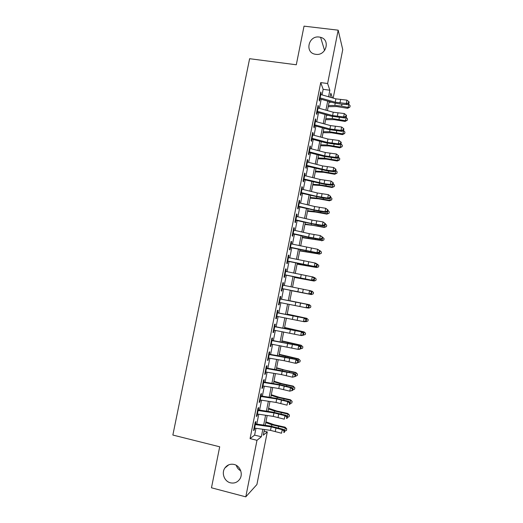 <?xml version="1.0" encoding="UTF-8"?>
<svg xmlns="http://www.w3.org/2000/svg" width="523" height="523" viewBox="0 0 523 523"><rect width="100%" height="100%" fill="white"/><g stroke="black" fill="none" stroke-linecap="round" stroke-linejoin="round"><path stroke-width="0.78" d="M234.088 464.45C240.037 465.738 243.28 473.871 239.848 479.009C237.52 482.356 234.382 483.625 230.434 482.814C224.334 481.448 221.229 473.021 224.916 467.961C227.244 464.849 230.303 463.679 234.088 464.45M319.246 37.048L320.592 37.316C330.719 39.715 326.117 56.092 315.8 54.327L315.376 54.261C304.458 52.771 308.4 35.303 319.246 37.048M240.75 470.831C238.547 469.621 237.05 467.791 236.278 465.326M264.082 431.155L267.292 431.926L256.911 484.527L245.79 496.85L211.475 487.796L219.699 446.792L172.865 435.051L249.615 58.707L296.293 64.774L304.033 26.15L338.178 30.177L342.748 49.613L333.184 98.089M255.381 424.591L255.976 421.584L255.237 422.094L253.557 430.547L254.309 429.998L254.681 428.108M258.172 410.529L258.754 407.587L258.029 408.025L256.355 416.458L257.087 415.981L257.473 414.039M260.951 396.493L261.52 393.616L260.814 393.982L259.14 402.403L259.859 401.997L260.258 399.997M263.729 382.483L264.285 379.672L263.592 379.966L261.925 388.373L262.631 388.033L263.036 385.981M266.501 368.499L267.05 365.754L266.364 365.982L264.703 374.37L265.39 374.102L265.808 371.99M269.273 354.548L269.803 351.861L269.136 352.025L267.475 360.399L268.149 360.197L268.58 358.033M272.032 340.623L272.548 338.002L271.895 338.093L270.241 346.448L270.901 346.318L271.339 344.101M274.791 326.725L275.294 324.168L274.653 324.188L272.999 332.53L273.647 332.465L274.098 330.196M277.536 312.852L278.033 310.355L277.406 310.316L275.758 318.638L276.392 318.638L276.85 316.317M278.988 302.346L306.177 307.759L306.851 304.308L308.08 304.53L280.289 298.979L280.766 296.574L280.151 296.463L278.504 304.772L279.125 304.844L279.596 302.464M283.021 285.185L283.492 282.819L282.897 282.642L281.25 290.932L281.858 291.069L282.342 288.637M285.761 271.398L286.218 269.09L285.63 268.848L283.989 277.125L284.584 277.327L285.074 274.843M288.487 257.636L288.931 255.394L288.363 255.08L286.722 263.337L287.304 263.612L287.807 261.075M291.213 243.901L291.644 241.718L291.089 241.338L289.454 249.582L290.017 249.916L290.533 247.327M293.933 230.185L294.351 228.067L293.808 227.623L292.174 235.853L292.73 236.252L293.253 233.611M296.646 216.502L297.051 214.45L296.521 213.94L294.894 222.144L295.43 222.615L295.966 219.922M299.352 202.846L299.751 200.852L299.234 200.276L297.607 208.468L298.13 209.004L298.679 206.258M302.059 189.221L302.438 187.28L301.934 186.646L300.313 194.818L300.823 195.419L301.379 192.621M304.752 175.617L305.125 173.741L304.634 173.035L303.02 181.193L303.517 181.86L304.079 179.016M307.446 162.038L307.805 160.221L307.328 159.456L305.713 167.602L306.197 168.328L306.772 165.431M310.132 148.486L310.479 146.734L310.021 145.897L308.407 154.03L308.877 154.821L309.459 151.873M312.813 134.96L313.153 133.267L312.702 132.371L311.093 140.484L311.551 141.341L312.146 138.34M315.493 121.46L315.814 119.826L315.382 118.865L313.774 126.965L314.218 127.887L314.826 124.834M318.161 107.993L318.474 106.417L318.056 105.391L316.448 113.471L316.879 114.459L317.494 111.36M322.057 94.898L323.162 89.322L320.73 82.595L250.066 438.601L254.616 435.116L255.969 428.291M256.806 424.094L258.761 414.229M259.571 410.11L261.539 400.193M262.343 396.153L264.318 386.19M265.102 382.228L267.09 372.206M267.854 368.329L269.855 358.255M270.607 354.45L272.614 344.324M273.352 340.61L275.366 330.425M276.092 326.79L278.118 316.559M278.824 312.996L280.864 302.712M281.551 299.228L283.597 288.925M284.283 285.447L286.316 275.203M287.016 271.659L289.029 261.513M289.742 257.904L291.736 247.85M292.468 244.176L294.442 234.206M295.181 230.473L297.136 220.595M297.894 216.797L299.829 207.01M300.594 203.146L302.516 193.451M303.301 189.522L305.203 179.919M305.994 175.924L307.877 166.412M308.681 162.359L310.551 152.925M311.368 148.813L313.218 139.471M314.048 135.294L315.879 126.043M316.722 121.8L318.54 112.635M319.39 108.333L321.187 99.259M320.828 94.545L321.129 93.029L320.723 91.937L319.122 100.004L319.54 101.057L320.161 97.906M245.79 496.85L256.983 440.301L261.343 436.764L262.821 429.272M250.066 438.601L256.983 440.301M320.73 82.595L327.62 83.517L338.178 30.177M328.568 96.762L329.856 90.237L327.62 83.517M263.651 425.081L265.592 415.249M266.41 411.137L268.364 401.252M269.162 397.225L271.123 387.281M271.908 383.333L273.882 373.337M274.647 369.467L276.634 359.425M277.38 355.633L279.38 345.533M280.112 341.826L282.119 331.674M282.838 328.045L284.852 317.84M285.558 314.29L287.585 304.033M288.271 300.562L290.304 290.278M290.991 286.813L293.011 276.602M293.71 273.065L295.711 262.945M296.423 259.343L298.404 249.314M299.13 245.653L301.091 235.71M301.83 231.983L303.778 222.138M304.53 218.346L306.458 208.585M307.217 204.728L309.132 195.059M309.904 191.143L311.8 181.559M312.584 177.585L314.46 168.092M315.264 164.045L317.121 154.645M317.932 150.539L319.775 141.223M320.599 137.052L322.423 127.828M323.26 123.598L325.064 114.459M325.914 110.17L327.705 101.116M264.409 429.501L263.291 435.182L267.292 431.926M332.399 97.86L330.856 93.244L330.078 97.193M329.215 101.547L327.431 110.595M326.581 114.883L324.776 124.016M323.94 128.24L322.122 137.464M321.299 141.628L319.455 150.938M318.644 155.043L316.788 164.438M315.99 168.478L314.114 177.964M313.329 181.945L311.44 191.516M310.662 195.432L308.753 205.094M307.995 208.952L306.066 218.706M305.321 222.491L303.373 232.336M302.634 236.063L300.673 245.993M299.947 249.654L297.966 259.676M297.26 263.272L295.26 273.392M294.56 276.922L292.547 287.127M291.86 290.592L289.827 300.869M289.147 304.34L287.12 314.584M286.421 318.134L284.401 328.333M283.688 331.961L281.681 342.107M280.949 345.814L278.955 355.908M278.203 359.693L276.222 369.735M275.458 373.599L273.483 383.588M272.705 387.536L270.744 397.473M269.946 401.494L267.992 411.379M267.181 415.484L265.239 425.317M323.162 89.322L329.856 90.237M254.616 435.116L261.343 436.764M320.521 92.944L321.129 93.029M317.866 106.326L318.474 106.417M315.206 119.741L315.814 119.826M312.545 133.175L313.153 133.267M309.871 146.636L310.479 146.734M307.197 160.123L307.805 160.221M304.517 173.643L305.125 173.741M301.83 187.182L302.438 187.28M299.136 200.747L299.751 200.852M296.443 214.338L297.051 214.45M293.743 227.956L294.351 228.067M291.036 241.606L291.644 241.718M288.323 255.276L288.931 255.394M285.604 268.979L286.218 269.09M282.884 282.701L283.492 282.819M278.517 304.719L279.125 304.844M275.778 318.514L276.392 318.638M273.039 332.334L273.647 332.465M270.293 346.187L270.901 346.318M267.541 360.059L268.149 360.197M264.782 373.965L265.39 374.102M262.016 387.896L262.631 388.033M259.251 401.854L259.859 401.997M256.479 415.837L257.087 415.981M253.694 429.847L254.309 429.998M320.239 94.382L335.884 98.86L346.945 100.135L346.285 103.489L348.488 102.939L348.9 103.384L349.161 102.044L348.749 101.593L348.488 102.939M319.573 97.742L335.223 102.201L346.285 103.489L347.318 104.6L340.989 104.142L333.962 102.894L319.965 98.912M347.318 104.6L348.9 103.384M348.749 101.593L346.945 100.135M328.202 106.679L336.642 106.529L347.625 108.32L348.102 107.45L341.591 106.123L334.805 105.424L328.424 105.548M349.88 107.078L348.102 107.45L348.743 104.155L350.135 105.764L349.88 107.078L347.625 108.32M348.743 104.155L348.07 104.018M331.608 102.227L329.072 102.286M317.566 107.836L333.249 112.229L344.304 113.563L343.644 116.923L345.853 116.368L346.265 116.792L346.533 115.446L346.115 115.021L345.853 116.368M316.899 111.203L332.589 115.57L343.644 116.923L344.69 117.976L331.34 116.204L317.311 112.295M344.69 117.976L346.265 116.792M346.115 115.021L344.304 113.563M314.898 121.31L330.608 125.618L341.663 127.017L341.003 130.384L343.212 129.822L343.631 130.22L343.899 128.874L343.474 128.475L343.212 129.822M314.225 124.683L329.948 128.972L341.003 130.384L342.062 131.378L328.706 129.541L314.65 125.703M342.062 131.378L343.631 130.22M343.474 128.475L341.663 127.017M312.218 134.81L327.967 139.033L339.015 140.497L338.355 143.871L340.565 143.302L340.996 143.681L341.258 142.334L340.833 141.955L340.565 143.302M311.545 138.19L327.3 142.393L338.355 143.871L339.427 144.806L326.071 142.903L311.989 139.144M339.427 144.806L340.996 143.681M340.833 141.955L339.015 140.497M309.538 148.336L325.313 152.481L336.367 153.997L335.701 157.384L337.917 156.808L338.348 157.162L338.61 155.815L338.185 155.455L337.917 156.808M308.864 151.722L324.652 155.841L335.701 157.384L336.786 158.253L323.43 156.292L309.315 152.605M336.786 158.253L338.348 157.162M338.185 155.455L336.367 153.997M325.639 119.662L334.06 119.636L345.049 121.454L345.507 120.656L332.21 118.584L325.842 118.61M347.292 120.257L345.507 120.656L346.161 117.348L347.553 118.943L347.292 120.257L345.049 121.454M346.161 117.348L345.657 117.25M328.183 115.328L326.489 115.341M323.064 132.679L331.471 132.77L342.467 134.62L342.918 133.881L329.614 131.763L323.26 131.698M344.703 133.463L342.918 133.881L343.565 130.573L344.964 132.142L344.703 133.463L342.467 134.62M324.626 128.429L323.907 128.423M320.488 145.714L328.882 145.93L339.878 147.806L340.316 147.126L327.012 144.969L320.664 144.812M342.114 146.695L340.316 147.126L340.97 143.812L342.369 145.368L342.114 146.695L339.878 147.806M317.906 158.776L326.28 159.116L337.283 161.019L337.714 160.404L324.404 158.201L318.069 157.953M339.512 159.946L337.714 160.404L338.361 157.083L339.773 158.619L339.512 159.946L337.283 161.019M306.844 161.888L322.658 165.948L333.707 167.53L335.962 169.321L335.531 168.988L335.263 170.341L335.701 170.668L335.962 169.321M306.171 165.281L326.718 170.191L333.04 170.916L333.707 167.53L335.531 168.988M335.263 170.341L333.04 170.916L334.138 171.734L327.836 171.008L306.641 166.092M334.138 171.734L335.701 170.668M315.323 171.864L323.678 172.322L334.687 174.257L335.106 173.708L321.789 171.459L315.467 171.113M336.91 173.224L335.106 173.708L335.753 170.38L337.172 171.897L336.91 173.224L334.687 174.257M304.151 175.473L319.998 179.441L331.046 181.089L333.308 182.854L332.87 182.547L332.602 183.9L333.04 184.207L333.308 182.854M303.477 178.866L324.057 183.704L330.379 184.482L331.046 181.089L332.87 182.547M332.602 183.9L330.379 184.482L331.49 185.24L325.188 184.456L303.961 179.605M331.49 185.24L333.04 184.207M312.734 184.972L321.076 185.554L332.085 187.515L332.491 187.031L319.167 184.743L312.865 184.305M334.302 186.534L332.491 187.031L333.144 183.697L334.563 185.201L334.302 186.534L332.085 187.515M301.457 189.078L317.33 192.961L328.379 194.674L330.647 196.413L330.203 196.132L329.935 197.491L330.386 197.766L330.647 196.413M300.777 192.484L316.663 196.347L327.712 198.073L328.379 194.674L330.203 196.132M329.935 197.491L327.712 198.073L328.836 198.773L322.541 197.936L301.274 193.15M328.836 198.773L330.386 197.766M310.139 198.106L318.461 198.812L329.477 200.806L329.869 200.381L316.546 198.047L310.25 197.517M331.687 199.864L329.869 200.381L330.523 197.04L331.948 198.524L331.687 199.864L329.477 200.806M298.751 202.708L314.663 206.513L325.705 208.285L327.986 209.998L327.535 209.736L327.267 211.102L327.718 211.357L327.986 209.998M298.071 206.121L313.99 209.9L325.038 211.691L325.705 208.285L327.535 209.736M327.267 211.102L325.038 211.691L326.175 212.325L319.886 211.436L298.587 206.716M326.175 212.325L327.718 211.357M307.537 211.266L315.846 212.096L326.868 214.116L327.248 213.757L313.918 211.377L307.635 210.756M329.072 213.214L327.248 213.757L327.901 210.416L329.333 211.88L329.072 213.214L326.868 214.116M296.044 216.365L311.983 220.085L323.031 221.922L325.313 223.609L324.855 223.373L324.587 224.74L325.045 224.968L325.313 223.609M295.364 219.784L311.316 223.478L322.358 225.335L323.031 221.922L324.855 223.373M324.587 224.74L322.358 225.335L323.508 225.91L317.219 224.962L295.894 220.307M323.508 225.91L325.045 224.968M304.929 224.452L313.225 225.406L324.253 227.453L324.62 227.165L305.014 224.021M326.45 226.596L324.62 227.165L325.273 223.811L326.712 225.256L326.45 226.596L324.253 227.453M293.325 230.055L309.302 233.683L320.344 235.585L322.639 237.246L322.175 237.037L321.906 238.403L322.371 238.612L322.619 237.226M292.645 233.48L308.629 237.089L319.671 239.004L320.344 235.585L322.175 237.037M321.906 238.403L319.671 239.004L320.834 239.521L307.478 237.154L293.187 233.925M320.834 239.521L322.371 238.612M302.32 237.658L321.985 240.593L302.392 237.305M323.822 240.005L321.985 240.593L322.639 237.233L324.083 238.665L323.822 240.005L321.632 240.822M290.605 243.764L317.657 249.275L319.958 250.909L319.494 250.726L319.22 252.093L319.69 252.276L319.958 250.909M289.925 247.196L316.984 252.701L317.657 249.275L319.494 250.726M319.22 252.093L316.984 252.701L318.161 253.158L290.481 247.575M318.161 253.158L319.69 252.276M299.705 250.89L319.344 254.047L299.757 250.622M321.187 253.439L319.344 254.047L320.004 250.68L321.449 252.093L321.187 253.439L319.004 254.211M320.004 250.68L319.671 250.609M287.879 257.506L314.964 262.991L316.147 263.402L317.271 264.599L316.801 264.442L316.533 265.815L317.003 265.972L317.271 264.599M287.199 260.944L314.29 266.429L314.964 262.991L316.801 264.442M316.533 265.815L314.29 266.429L315.48 266.822L287.774 261.245M315.48 266.822L317.003 265.972M297.084 264.148L316.696 267.521L297.123 263.958M317.363 264.154L318.814 265.547L318.546 266.893L316.696 267.521L317.363 264.154L316.735 264.023M294.462 277.432L314.048 281.028L294.482 277.321M314.715 277.648L316.167 279.027L315.905 280.38L314.048 281.028L314.715 277.648L313.813 277.471M291.834 290.742L311.394 294.56L291.841 290.71M312.061 291.174L313.519 292.534L313.257 293.887L311.394 294.56L312.061 291.174L310.904 290.945M285.153 271.274L313.467 277.085L314.584 278.321L314.101 278.184L313.833 279.557L314.31 279.694L314.584 278.321M284.466 274.719L311.59 280.178L312.264 276.739L314.101 278.184M313.833 279.557L311.59 280.178L312.793 280.511L285.055 274.941M312.793 280.511L314.31 279.694M282.413 285.068L310.773 290.795L311.885 292.063L311.401 291.952L311.133 293.331L311.616 293.442L311.885 292.063M281.727 288.519L308.884 293.952L309.564 290.507L311.401 291.952M311.133 293.331L308.884 293.952L310.1 294.227L282.335 288.67M310.1 294.227L311.616 293.442M279.674 298.888L306.851 304.308L308.694 305.746L308.426 307.132L308.91 307.217L309.185 305.837L308.694 305.746M308.91 307.217L307.406 307.969L306.177 307.759L308.426 307.132M309.185 305.837L308.08 304.53M289.853 300.738L309.4 304.726L289.847 300.771M308.733 308.119L309.4 304.726L310.871 306.066L310.603 307.419L308.733 308.119L307.57 307.884M276.929 312.734L305.38 318.291L277.556 312.754M276.242 316.199L303.458 321.593L304.138 318.128L305.981 319.573L305.713 320.959L306.203 321.017L306.478 319.631L305.981 319.573M306.203 321.017L304.7 321.737L303.458 321.593L305.713 320.959M306.478 319.631L305.38 318.291M287.219 314.094L306.74 318.304L287.192 314.199M306.073 321.697L306.74 318.304L308.21 319.625L307.942 320.985L306.073 321.697L305.157 321.521M274.176 326.607L302.673 332.079L274.823 326.555M273.483 330.078L300.738 335.446L301.418 331.981L303.268 333.419L302.994 334.812L303.49 334.844L303.765 333.458L303.268 333.419M303.49 334.844L301.993 335.531L300.738 335.446L302.994 334.812M303.765 333.458L302.673 332.079M284.571 327.47L304.072 331.902L284.538 327.66M303.399 335.308L304.072 331.902L305.55 333.21L305.282 334.57L302.758 335.184M271.417 340.506L299.96 345.893L272.078 340.381M270.724 343.99L298.012 349.331L298.692 345.86L300.542 347.298L300.267 348.691L300.777 348.697L301.045 347.311L300.542 347.298M300.777 348.697L299.28 349.351L298.012 349.331L300.267 348.691M301.045 347.311L299.96 345.893M281.923 340.872L301.143 345.252L302.876 346.821L302.614 348.181L300.372 348.874M300.725 348.946L301.398 345.533L281.871 341.146M302.876 346.821L301.143 345.252M268.652 354.437L297.241 359.739L283.891 356.764L269.332 354.234M267.966 357.922L284.251 360.739L295.279 363.25L295.966 359.765L297.816 361.203L297.541 362.596L298.051 362.576L298.326 361.19L297.816 361.203M298.051 362.576L296.561 363.204L295.279 363.25L297.541 362.596M298.326 361.19L297.241 359.739M279.269 354.3L298.476 358.837L300.209 360.458L299.941 361.824L298.005 362.596M298.045 362.609L298.718 359.19L279.204 354.659M300.209 360.458L298.476 358.837M265.887 368.395L294.521 373.612L281.165 370.565L266.58 368.114M265.194 371.886L281.518 374.612L292.54 377.188L293.226 373.697L295.083 375.135L294.809 376.527L295.325 376.488L295.6 375.096L295.083 375.135M295.325 376.488L292.54 377.188L294.809 376.527M295.6 375.096L294.521 373.612M276.615 367.754L284.721 370.081L295.802 372.454L297.528 374.122L297.26 375.488L295.364 376.292L296.031 372.873L276.523 368.192M297.528 374.122L295.802 372.454M263.115 382.378L279.459 385.033L290.487 387.661L291.795 387.504L278.439 384.392L263.821 382.019M262.422 385.876L278.779 388.511L289.801 391.152L290.487 387.661L292.344 389.092L292.069 390.491L292.592 390.426L292.86 389.034L292.344 389.092M292.592 390.426L289.801 391.152L292.069 390.491M292.86 389.034L291.795 387.504M273.947 381.234L282.041 383.692L293.128 386.092L294.841 387.811L294.573 389.177L292.671 390.008L293.344 386.575L279.962 383.614L273.849 381.757M294.841 387.811L293.128 386.092M260.336 396.388L276.719 398.957L287.742 401.651L289.062 401.429L275.706 398.245L261.062 395.957M259.637 399.892L276.033 402.442L287.049 405.148L287.742 401.651L289.598 403.083L289.324 404.482L289.853 404.39L290.128 402.991L289.598 403.083M289.853 404.39L289.324 404.482M290.128 402.991L289.062 401.429M271.28 394.741L279.354 397.33L290.448 399.762L292.069 401.304L291.886 402.9L289.977 403.749L290.651 400.311L277.262 397.303L271.162 395.342M292.154 401.527L290.448 399.762M257.551 410.424L273.967 412.902L284.989 415.661L286.323 415.38L272.967 412.131L258.29 409.914M256.852 413.941L273.281 416.393L284.296 419.171L284.989 415.661L286.846 417.093L286.571 418.498L287.107 418.38L287.382 416.981L286.846 417.093M287.107 418.38L286.571 418.498M287.382 416.981L286.323 415.38M268.606 408.273L276.66 410.993L287.761 413.451L289.382 415.014L289.193 416.641L287.277 417.517L287.951 414.072L274.562 411.019L268.469 408.96M289.461 415.269L287.761 413.451M254.76 424.493L271.208 426.879L282.23 429.71L283.577 429.363L270.228 426.036L255.518 423.905M254.06 428.017L270.522 430.377L281.537 433.221L282.23 429.71L284.094 431.135L283.819 432.541L284.355 432.397L284.63 430.998L284.094 431.135M284.355 432.397L283.819 432.541M284.63 430.998L283.577 429.363M265.926 421.826L273.967 424.683L285.068 427.173L286.689 428.755L286.493 430.416L284.571 431.312L285.244 427.86L271.849 424.761L265.776 422.597M286.761 429.037L285.244 427.86L285.068 427.173M335.884 98.86L335.223 102.201M340.591 99.69L339.93 103.031M320.762 94.526L320.096 97.886M341.591 106.123L341.964 104.214M334.805 105.424L335.236 103.234M333.249 112.229L332.589 115.57M337.956 113.066L337.302 116.413M318.095 107.973L317.428 111.34M330.608 125.618L329.948 128.972M335.321 126.468L334.661 129.822M315.421 121.447L314.754 124.814M327.967 139.033L327.3 142.393M332.68 139.889L332.02 143.25M312.747 134.941L312.074 138.32M325.313 152.481L324.652 155.841M330.033 153.344L329.366 156.71M310.061 148.467L309.394 151.853M338.996 119.322L339.342 117.544M332.21 118.584L332.615 116.537M336.394 132.548L336.72 130.9M329.614 131.763L329.987 129.867M333.785 145.799L334.086 144.283M327.012 144.969L327.352 143.224M331.177 159.077L331.451 157.685M324.404 158.201L324.718 156.606M322.658 165.948L321.991 169.321M327.378 166.817L326.718 170.191M307.374 162.019L306.7 165.412M328.562 172.374L328.81 171.119M321.789 171.459L322.076 170.014M319.998 179.441L319.331 182.821M324.724 180.324L324.057 183.704M304.68 175.597L304.007 178.997M325.94 185.704L326.162 184.58M319.167 184.743L319.422 183.449M317.33 192.961L316.663 196.347M322.057 193.85L321.39 197.236M301.987 189.202L301.307 192.608M323.312 199.054L323.508 198.06M316.546 198.047L316.775 196.903M314.663 206.513L313.99 209.9M319.39 207.402L318.723 210.795M299.28 202.832L298.607 206.245M320.684 212.436L320.854 211.573M313.918 211.377L314.114 210.39M311.983 220.085L311.316 223.478M316.716 220.987L316.049 224.387M296.574 216.489L295.894 219.908M318.049 225.838L318.193 225.112M311.283 224.74L311.447 223.903M309.302 233.683L308.629 237.089M314.042 234.592L313.369 237.998M293.861 230.172L293.181 233.598M315.408 239.266L315.526 238.671M308.648 238.122L308.779 237.435M306.615 247.307L305.942 250.72M311.355 248.229L310.682 251.641M291.141 243.881L290.461 247.314M312.761 252.72L312.852 252.263M306.001 251.53L306.105 251.001M303.922 260.964L303.248 264.377M308.668 261.892L307.995 265.311M288.415 257.617L287.735 261.055M310.113 266.2L310.172 265.874M303.353 264.965L303.425 264.592M301.228 274.64L300.555 278.066M305.975 275.575L305.301 279.001M285.689 271.385L285.002 274.83M298.522 288.343L297.849 291.775M303.275 289.291L302.601 292.723M282.95 285.172L282.27 288.624M295.815 302.078L295.142 305.517M300.568 303.033L299.895 306.471M280.21 298.993L279.524 302.451M293.102 315.84L292.429 319.278M297.862 316.794L297.182 320.246M277.465 312.839L276.778 316.304M290.389 329.621L289.709 333.073M295.149 330.588L294.469 334.047M274.719 326.712L274.026 330.183M290.631 329.497L290.703 329.13M287.663 343.434L286.983 346.893M292.429 344.415L291.742 347.873M271.96 340.61L271.267 344.088M294.678 344.677L294.769 344.219M287.925 343.238L288.029 342.709M284.937 357.274L284.251 360.739M289.703 358.262L289.016 361.726M269.195 354.535L268.508 358.02M291.965 358.471L292.082 357.876M285.205 357.006L285.342 356.32M282.198 371.14L281.518 374.612M286.97 372.134L286.284 375.606M266.429 368.486L265.736 371.984M289.245 372.291L289.389 371.552M282.485 370.8L282.655 369.957M279.459 385.033L278.779 388.511M284.231 386.039L283.551 389.517M263.657 382.47L262.964 385.967M286.526 386.137L286.696 385.261M279.766 384.621L279.962 383.614M276.719 398.957L276.033 402.442M281.492 399.964L280.805 403.455M260.879 396.48L260.186 399.984M283.793 400.017L283.996 398.997M277.033 398.467L277.262 397.303M273.967 412.902L273.281 416.393M278.746 413.922L278.059 417.419M258.094 410.516L257.401 414.026M281.06 413.915L281.289 412.765M274.3 412.346L274.562 411.019M271.208 426.879L270.522 430.377M275.994 427.906L275.307 431.41M255.309 424.578L254.609 428.102M278.321 427.847L278.576 426.552M271.555 426.245L271.849 424.761M320.592 37.316L324.6 50.522M224.916 467.961L228.754 464.816"/></g></svg>
